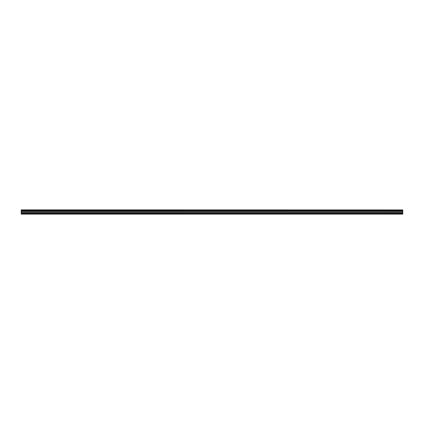 <?xml version="1.0" encoding="UTF-8"?>
<svg xmlns="http://www.w3.org/2000/svg" width="424" height="424" viewBox="0 0 424 424"><rect width="100%" height="100%" fill="white"/><g stroke="black" fill="none" stroke-linecap="round" stroke-linejoin="round"><path stroke-width="0.64" d="M21.2 210.755L21.2 210.357L402.8 210.357L402.8 210.755L21.2 210.755L402.8 210.802L402.8 211.306L21.2 211.348L402.8 211.306M21.2 210.802L21.2 211.306M21.2 214.125L402.8 214.125L402.8 213.076L21.2 213.076L21.2 214.125M21.2 211.348L21.2 213.076M21.2 209.917L402.8 209.917L21.2 209.875L21.2 210.357M402.8 211.348L402.8 213.076M402.8 209.917L402.8 210.309L21.2 210.309M21.2 213.871L402.8 213.871M21.2 213.124L402.8 213.124M21.2 212.62L402.8 212.62M402.8 212.525L21.2 212.525M21.2 211.475L402.8 211.475M21.2 211.38L402.8 211.38"/></g></svg>
